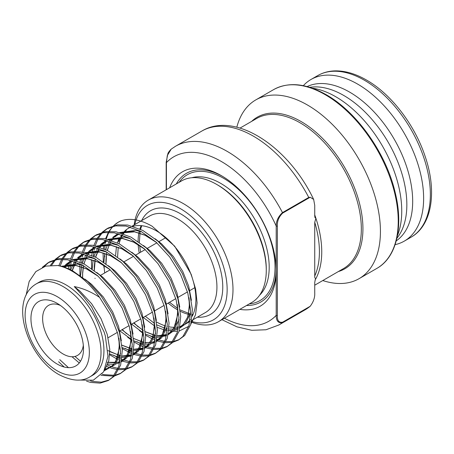 <?xml version="1.0" encoding="UTF-8"?>
<svg xmlns="http://www.w3.org/2000/svg" width="454" height="454" viewBox="0 0 454 454"><rect width="100%" height="100%" fill="white"/><g stroke="black" fill="none" stroke-linecap="round" stroke-linejoin="round"><path stroke-width="0.68" d="M308.76 307.381L282.479 322.55A103.223 59.599 60 0 1 278.762 325.03L305.037 309.861A103.223 59.599 -120 0 0 308.76 307.381L310.173 306.285C313.476 301.921 314.997 297.432 314.741 292.819L314.741 282.32L315.405 279.193L315.905 278.603C314.991 278.37 314.599 277.485 314.741 275.958L314.741 222.29L315.905 218.295L314.968 217.585L314.741 215.928L314.741 205.424L313.657 199.437L310.173 197.229L308.76 197.445A103.223 59.599 -120 0 0 253.428 136.183A103.223 59.599 -120 0 0 201.814 131.07C235.422 110.833 288.937 147.141 313.657 199.437M57.227 364.085A37.16 21.457 60 0 1 30.951 318.572A37.16 21.457 60 0 1 57.227 303.397L57.227 303.397A37.16 21.457 60 0 1 83.502 348.91A37.16 21.457 60 0 1 57.227 364.085M60.331 305.406A28.903 16.684 -120 0 0 48.612 305.338A28.903 16.684 -120 0 0 44.186 328.497A28.903 16.684 -120 0 0 63.066 353.967A28.903 16.684 -120 0 0 77.515 355.403A28.903 16.684 -120 0 0 83.32 345.222M191.514 321.404A66.063 38.142 -120 0 0 226.813 282.938A66.063 38.142 -120 0 0 180.437 208.664A66.063 38.142 -120 0 0 134.838 224.571M134.157 224.963A70.194 40.525 60 0 1 148.259 200.135A70.194 40.525 60 0 1 183.354 203.608A70.194 40.525 60 0 1 229.213 265.465A70.194 40.525 60 0 1 218.453 321.71A70.194 40.525 60 0 1 191.367 322.107M310.173 197.229L282.621 213.136C278.835 216.898 277.088 221.194 277.366 226.03A0.829 0.477 180 0 1 276.202 226.03C276.191 220.962 278.285 216.49 282.479 212.614A103.223 59.599 60 0 0 227.148 151.352A103.223 59.599 60 0 0 175.539 146.245L171.203 149.139L167.288 155.603L166.419 162.651L166.419 189.647M236.818 127.205A103.223 59.599 60 0 1 255.829 99.886A103.223 59.599 60 0 1 307.437 104.999A103.223 59.599 60 0 1 374.873 195.963A103.223 59.599 60 0 1 359.052 278.677A103.223 59.599 60 0 1 322.788 280.544M312.216 88.161A93.314 53.878 60 0 1 335.761 96.742A93.314 53.878 60 0 1 397.398 235.711M309.554 87.276L312.17 87.037A89.188 51.489 60 0 1 343.78 95.482A89.188 51.489 60 0 1 398.419 163.485A89.188 51.489 60 0 1 398.351 236.313L396.836 238.452M307.148 86.578A89.188 51.489 60 0 1 349.62 92.111A89.188 51.489 60 0 1 407.306 168.814A89.188 51.489 60 0 1 396.234 240.887M303.323 85.681A93.314 53.878 60 0 1 310.984 79.484A93.314 53.878 60 0 1 357.644 84.103A93.314 53.878 60 0 1 418.605 166.334A93.314 53.878 60 0 1 404.298 241.114A93.314 53.878 60 0 1 395.105 244.649M65.983 284.857A53.674 30.991 60 0 1 101.055 332.158A53.674 30.991 60 0 1 92.826 375.169L89.903 376.854A53.674 30.991 60 0 0 98.132 333.843A53.674 30.991 60 0 0 63.066 286.542A53.674 30.991 60 0 0 36.229 283.886L39.146 282.201A53.674 30.991 60 0 1 65.983 284.857M133.022 226.313A55.74 32.183 60 0 1 156.494 230.916A55.74 32.183 60 0 1 192.252 316.217M190.271 319.389A55.74 32.183 60 0 1 184.364 324.701A55.74 32.183 60 0 1 180.142 326.494M178.484 326.897A55.74 32.183 60 0 1 176.186 327.226M174.421 327.311A55.74 32.183 60 0 1 169.058 326.823M165.523 325.944A55.74 32.183 60 0 1 156.624 322.017M266.271 270.363L266.271 269.012A68.543 39.572 60 0 0 217.806 185.067L216.637 184.392A70.194 40.525 60 0 1 266.271 270.363A70.194 40.525 60 0 1 251.737 302.495L218.453 321.71M169.643 187.786A77.623 44.815 60 0 1 221.308 175.63A77.623 44.815 60 0 1 221.314 175.63L221.308 175.63M176.334 183.921A74.32 42.909 60 0 1 222.494 176.322M26.105 295.145L29.158 281.514L35.877 271.571L45.672 266.101L57.726 265.516A66.063 38.142 60 0 1 72.118 271.203A66.063 38.142 60 0 1 99.613 297.41C91.339 291.86 82.889 288.25 74.263 286.582L83.014 296.031L91.549 306.91L104.045 331.834L105.345 336L107.967 356.22L103.665 371.809L93.32 380.191L78.763 380.055M101.9 232.442L106.525 228.992L115.639 225.859L126.002 226.064L141.018 231.421L156.04 242.061L169.648 256.902L180.567 274.466L187.786 292.995L190.652 310.649L188.949 325.66L182.9 336.527L178.428 340.052L173.048 342.185M172.009 342.407L165.579 342.73M164.342 342.611L157.373 341.011M155.154 340.194L153.48 339.49M152.039 338.815L145.626 335.137M106.525 228.998L108.279 227.982L117.393 224.849L127.756 225.053L142.772 230.411L157.793 241.046L171.396 255.891L182.315 273.456L189.534 291.984L192.405 309.639L190.703 324.65L184.653 335.517L178.428 340.052M179.29 339.524L173.763 341.397M172.696 341.567L166.096 341.595M164.825 341.419L159.076 339.984M157.992 339.598L156.908 339.183M155.364 338.531L150.603 336.113M99.613 297.41L110.492 314.923L117.711 333.452L120.582 351.101L118.88 366.117L112.83 376.985L108.358 380.503L100.135 383.125L90.641 382.421L86.6 381.224M57.726 265.516C62.533 266.345 67.527 268.127 72.702 270.868L87.718 281.503L101.327 296.349L112.246 313.907L119.464 332.441L122.336 350.091L120.633 365.101L114.578 375.974L108.358 380.503M109.221 379.975L101.35 382.166L92.389 381.411L90.477 380.9M42.392 267.27L48.135 262.707L57.249 259.575L67.606 259.779L82.628 265.136L97.65 275.771L111.253 290.617L122.171 308.181L129.39 326.71L132.262 344.359L130.559 359.375L124.51 370.243L120.032 373.761L114.652 375.895M113.613 376.116L100.97 375.333M48.13 262.707L49.883 261.697L58.997 258.564L69.36 258.769L84.382 264.126L99.398 274.761L113.006 289.607L123.925 307.165L131.144 325.7L134.015 343.349L132.313 358.359L126.257 369.233L120.038 373.761M120.9 373.233L115.367 375.106M114.3 375.282L104.068 374.664L102.031 374.124M55.189 259.41L59.815 255.965L68.923 252.833L79.285 253.037L94.307 258.394L109.323 269.029L122.932 283.875L133.851 301.433L141.069 319.968L143.941 337.617L142.238 352.627L136.189 363.501L131.711 367.019L126.331 369.153M125.293 369.374L118.869 369.698M117.626 369.579L110.662 367.984M109.647 367.626L106.769 366.457M59.809 255.965L61.562 254.955L70.676 251.822L81.039 252.027L96.061 257.384L111.077 268.019L124.685 282.859L135.604 300.423L142.823 318.958L145.694 336.607L143.992 351.617L137.937 362.485L131.711 367.019M132.579 366.491L127.046 368.364M125.979 368.54L119.379 368.569M118.108 368.393L112.365 366.951M111.281 366.571L107.45 364.954M66.863 252.668L71.494 249.223L80.602 246.091L90.965 246.295L105.986 251.652L121.002 262.287L134.611 277.133L145.53 294.691L152.748 313.226L155.62 330.875L153.917 345.886L147.862 356.759L143.39 360.277L138.01 362.411M136.972 362.632L130.542 362.956M129.305 362.837L121.615 360.987M120.117 360.425L118.449 359.716M117.001 359.04L109.709 354.778M71.488 249.223L73.242 248.213L82.356 245.075L92.718 245.279L107.734 250.636L122.756 261.277L136.365 276.117L147.283 293.681L154.502 312.21L157.368 329.865L155.665 344.875L149.616 355.743L143.39 360.277M144.253 359.75L138.725 361.622M137.658 361.798L131.058 361.827M129.787 361.651L121.871 359.409M120.327 358.762L119.13 358.212M117.62 357.463L113.574 355.147M78.542 245.926L83.167 242.481L92.281 239.349L102.644 239.553L117.665 244.91L132.681 255.545L146.29 270.385L157.209 287.95L164.427 306.484L167.299 324.133L165.597 339.144L159.541 350.011L155.069 353.535L149.689 355.669M148.651 355.891L142.221 356.214M140.984 356.095L134.021 354.495M131.796 353.677L122.268 348.627M83.167 242.481L84.921 241.471L94.035 238.333L104.397 238.537L119.413 243.894L134.435 254.535L148.038 269.375L158.957 286.939L166.181 305.468L169.047 323.123L167.344 338.134L161.295 349.001L155.069 353.535M155.932 353.008L150.405 354.88M149.338 355.051L142.738 355.085M141.466 354.903L135.718 353.467M134.634 353.087L133.55 352.667M132.006 352.02L125.253 348.405M90.221 239.184L94.846 235.739L103.96 232.601L114.323 232.806L129.345 238.163L144.361 248.803L157.969 263.643L168.888 281.208L176.107 299.736L178.978 317.391L177.276 332.402L171.22 343.269L166.749 346.794L161.369 348.927M160.33 349.149L153.9 349.472M152.663 349.353L145.7 347.753M143.475 346.935L141.807 346.232M140.36 345.556L133.947 341.885M94.846 235.739L96.6 234.729L105.714 231.591L116.076 231.795L131.093 237.153L146.114 247.793L159.717 262.633L170.636 280.197L177.855 298.726L180.726 316.381L179.024 331.392L172.974 342.259L166.749 346.794M167.611 346.266L162.084 348.139M161.017 348.309L154.417 348.343M153.146 348.161L147.397 346.725M146.313 346.345L145.229 345.925M143.685 345.278L142.488 344.728M140.978 343.973L136.932 341.663M43.703 266.736L49.021 262.219M50.485 265.25L54.44 260.142M51.682 265.176L55.467 259.898M56.194 259.132L60.7 255.477M58.833 265.726L61.721 259.257M62.317 258.264L66.119 253.4M60.166 266.016L62.902 259.279M63.469 258.241L67.147 253.156M67.873 252.39L72.373 248.735M68.378 268.779L69.422 262.781M69.774 261.408L70.092 260.284M70.512 258.984L73.4 252.509M73.991 251.522L77.799 246.658M69.956 269.494L71.233 261.515M71.846 259.274L74.581 252.537M75.148 251.499L78.826 246.414M79.552 245.642L84.052 241.993M79.955 275.334L79.887 263.763M80.057 262.037L80.585 258.468M80.863 257.089L81.771 253.542M82.185 252.237L85.074 245.767M85.67 244.774L89.478 239.911M81.493 264.971L81.516 264.557M81.635 262.747L82.18 258.377M82.435 256.941L83.139 253.888M83.525 252.532L86.26 245.796M86.828 244.757L90.505 239.672M91.231 238.9L95.732 235.251M132.018 340.562L127.653 337.197M91.634 268.592L91.402 259.62M91.504 257.793L91.566 257.021M91.736 255.296L92.781 249.297M93.127 247.918L93.45 246.8M93.865 245.495L96.753 239.025M97.349 238.032L101.157 233.169M126.535 333.684L122.296 329.547M95.079 278.512L95.011 278.188M93.172 258.23L93.195 257.815M93.314 256.005L93.853 251.635M94.114 250.194L94.591 248.026M95.204 245.79L97.933 239.048M98.507 238.015L102.184 232.925M102.91 232.159L107.411 228.51M168.899 330.637L171.623 331.136M173.088 331.301L177.593 331.267M179.126 331.057L188.745 326.324M190.884 324.02L195.492 314.838L197.104 302.858L195.617 288.994L191.157 274.261L174.682 246.187L152.107 226.211C140.53 219.56 130.185 217.767 121.059 220.843A66.063 38.142 60 0 0 118.352 222.165A66.063 38.142 60 0 0 113.818 225.627M221.314 175.63A77.623 44.815 60 0 1 276.202 270.697A77.623 44.815 60 0 1 239.831 309.367M117.376 242.856L119.039 238.429L118.71 241.67A55.74 32.183 60 0 1 119.975 238.219M120.707 236.699A55.74 32.183 60 0 1 121.797 234.803M122.699 233.492A55.74 32.183 60 0 1 128.624 228.158A55.74 32.183 60 0 1 130.656 227.142M104.823 256.868A66.063 38.142 60 0 1 104.675 253.366M104.675 251.442A66.063 38.142 60 0 1 104.687 250.977M104.755 249.155A66.063 38.142 60 0 1 105.158 244.905M105.373 243.486A66.063 38.142 60 0 1 105.72 241.642M106.384 238.935A66.063 38.142 60 0 1 108.966 232.289M109.516 231.279A66.063 38.142 60 0 1 113.108 226.359M142.772 333.151L139.333 330.455M104.119 268.195L103.671 265.159M103.313 261.85L103.081 252.878M103.183 251.051L103.24 250.273M103.41 248.548L103.943 244.984M104.221 243.599L104.454 242.555M104.806 241.176L105.129 240.058M105.544 238.753L108.432 232.283M109.028 231.29L112.836 226.427M113.579 225.7L118.205 222.25L121.059 220.843M138.215 326.942L133.975 322.805M106.758 271.77L106.69 271.447M277.366 226.03L277.366 315.365C277.093 320.541 278.847 322.817 282.621 322.192A0.829 0.477 60 0 1 282.479 322.55C278.302 323.396 276.208 321.001 276.202 315.365L276.202 226.03A94.965 54.832 -120 0 0 221.308 161.471A94.965 54.832 -120 0 0 166.419 162.651A0.829 0.477 0 0 1 166.181 162.311L166.181 189.789M276.185 269.33A74.32 42.909 60 0 1 246.528 305.502M148.259 200.135L181.543 180.919A70.194 40.525 60 0 1 216.637 184.392L217.806 185.067M117.592 257.004L118.222 247.282M118.988 243.673L120.86 238.299M121.598 236.761L122.54 235.076L121.598 236.761M123.409 233.742L124.861 231.846M125.242 230.904L126.308 230.286L125.242 230.904L122.909 233.566M121.99 234.871L120.883 236.71M120.106 238.231L118.71 241.67M123.42 233.742L126.308 230.286M277.366 315.365A0.829 0.477 180 0 1 276.202 315.365A94.965 54.832 -120 0 1 224.424 318.265M317.715 75.597C323.004 72.572 328.895 70.994 335.387 70.875C345.341 70.773 355.692 73.82 366.435 80.017C391.269 94.069 414.933 125.066 425.256 156.749C437.168 191.662 432.038 225.473 411.029 237.226A93.314 53.878 -120 0 0 425.336 162.453A93.314 53.878 -120 0 0 364.375 80.222A93.314 53.878 -120 0 0 317.715 75.597L310.984 79.484M314.741 214.907A86.708 50.059 60 0 1 315.905 218.295A86.708 50.059 60 0 1 315.905 278.603A86.708 50.059 60 0 1 315.036 280.152M314.741 285.191L343.377 268.654A86.708 50.059 -120 0 0 356.668 199.175A86.708 50.059 -120 0 0 300.02 122.767A86.708 50.059 -120 0 0 256.669 118.471L240.03 128.079M251.681 121.349A87.537 50.536 60 0 1 301.036 121.507A87.537 50.536 60 0 1 359.71 204.107A87.537 50.536 60 0 1 338.389 271.537M273.637 89.603C288.438 81.618 305.917 83.292 326.074 94.636C356.759 111.849 385.923 153.072 395.076 192.07C403.782 226.586 396.654 257.378 376.86 268.393A103.223 59.599 -120 0 0 392.682 185.68A103.223 59.599 -120 0 0 325.251 94.716A103.223 59.599 -120 0 0 273.637 89.603L255.829 99.886M57.227 370.827A45.417 26.224 -120 0 0 89.342 352.281A45.417 26.224 -120 0 0 57.227 296.655A45.417 26.224 -120 0 0 25.112 315.201A45.417 26.224 -120 0 0 57.227 370.827M191.696 320.473L205.384 312.568A55.74 32.183 -120 0 0 213.93 267.9A55.74 32.183 -120 0 0 177.514 218.783A55.74 32.183 -120 0 0 149.644 216.019L132.222 226.081M141.194 225.655A55.74 32.183 -120 0 0 139.9 228.975M139.423 230.604A55.74 32.183 -120 0 0 138.101 241.449M138.186 244.615A55.74 32.183 -120 0 0 139.23 253.02M168.133 303.085A55.74 32.183 -120 0 0 177.514 309.804A55.74 32.183 -120 0 0 177.781 309.957M141.642 220.638A59.871 34.566 60 0 1 180.437 213.726A59.871 34.566 60 0 1 221.875 276.537A59.871 34.566 60 0 1 197.382 317.187M180.352 311.325A55.74 32.183 -120 0 0 190.652 314.787M192.343 315.025A55.74 32.183 -120 0 0 192.819 315.07M191.781 177.747A68.543 39.572 60 0 1 220.729 183.382A68.543 39.572 60 0 1 264.041 239.235A68.543 39.572 60 0 1 259.597 295.214M179.143 182.304A72.668 41.955 60 0 1 223.646 178.326A72.668 41.955 60 0 1 273.28 250.96A72.668 41.955 60 0 1 249.337 303.879M282.621 213.136A0.829 0.477 -120 0 0 282.479 212.614L308.76 197.445M314.741 275.958A85.057 49.106 -120 0 0 314.741 222.29M282.621 322.192L310.173 306.285M64.179 367.014L58.589 361.724M118.959 338.502L119.442 343.86L118.074 356.623L112.995 365.85L104.307 370.708M79.274 362.979L72.016 356.753M61.619 266.385L75.426 265.221L86.549 268.853L97.871 275.97M130.638 331.755L131.121 337.118L129.753 349.881L124.674 359.103L121.468 361.742M119.725 362.701L115.6 364.046M113.733 364.307L107.808 364.04M63.691 267.003L66.006 264.37L71.238 260.573L68.026 263.201L64.667 267.332M73.298 259.643L87.106 258.479L98.229 262.111L109.545 269.228M142.318 325.013L142.8 330.376L141.432 343.133L136.353 352.361L133.147 355M131.405 355.959L122.098 357.599M120.452 357.44L117.586 356.901L109.76 353.944M70.659 269.829L74.456 261.555M75.37 260.261L76.119 259.319M77.577 257.73L82.917 253.831M84.977 252.901L98.785 251.737L109.908 255.369L121.224 262.486M153.997 318.271L154.479 323.628L153.112 336.391L148.032 345.619L144.826 348.258M143.084 349.217L133.771 350.857M132.131 350.698L129.265 350.159L122.2 347.577M80.54 275.748L81.885 264.744M82.339 263.087L84.121 258.4M84.881 256.896L86.135 254.808M87.049 253.519L89.359 250.886L94.597 247.089M96.657 246.159L110.464 244.995L121.587 248.627L132.903 255.744M165.676 311.529L166.158 316.886L164.791 329.649L159.712 338.877L156.505 341.516M154.763 342.475L150.632 343.814M148.764 344.075L145.45 344.115M143.81 343.956L142.845 343.809M141.149 343.468L133.879 340.835M131.944 339.842L119.913 330.921M92.219 269.006L93.087 260.136M93.484 258.32L93.564 258.003M94.018 256.34L95.8 251.652M96.56 250.154L97.814 248.066M98.728 246.777L101.038 244.144L106.276 240.348M108.33 239.417L122.143 238.254L133.266 241.886L144.582 249.002M177.355 304.787L177.832 310.144L176.47 322.908L171.391 332.135L168.184 334.774M166.442 335.733L157.129 337.373M155.484 337.214L154.525 337.067M152.828 336.726L145.558 334.093M142.783 332.623L131.592 324.179M104.692 272.968L103.943 265.329M103.898 262.264L104.766 253.394M105.163 251.578L105.237 251.261M105.697 249.598L107.479 244.91M108.239 243.412L109.493 241.324M110.407 240.035L111.156 239.093M112.609 237.504L117.955 233.6M120.009 232.675L133.822 231.512L144.945 235.138L156.261 242.26M189.034 298.045L189.511 303.403L188.143 316.166L183.064 325.393L179.863 328.026M178.121 328.991L173.99 330.33M172.123 330.591L168.809 330.631M167.163 330.472L166.204 330.325M164.507 329.984L157.232 327.351M154.462 325.881L143.271 317.437M115.577 255.517L116.445 246.653M116.837 244.837L116.916 244.519M74.263 286.582L79.904 291.093L91.6 303.709L101.004 318.651L107.252 334.416L109.789 349.432L108.79 360.805L104.874 369.584M68.423 367.655L59.775 359.664L68.475 367.655M85.017 279.182L91.577 284.352L103.279 296.967L112.683 311.909L118.619 326.608L121.354 340.784M120.616 353.422L115.015 364.681L104.772 369.806M80.523 361.231L74.921 356.441M61.296 266.299L77.452 264.058L83.479 265.596M96.696 272.44L103.257 277.61L114.958 290.225L124.362 305.167L130.292 319.866L133.033 334.042M132.296 346.68L126.694 357.939L121.485 361.656M119.805 362.309L107.235 362.303M72.975 259.557L89.126 257.316L95.158 258.854M108.375 265.698L114.936 270.862L126.638 283.483L136.041 298.426L141.971 313.124L144.713 327.3M143.975 339.938L138.374 351.197L133.164 354.914M131.484 355.567L122.217 356.237M120.548 355.947L107.927 350.573M72.163 270.584L75.529 261.935M76.346 260.59L79.705 256.459L82.94 253.837M84.654 252.816L100.805 250.568L106.832 252.112M120.055 258.956L126.615 264.12L138.311 276.741L147.72 291.684L153.651 306.382L156.392 320.558M155.654 333.196L150.053 344.45L144.843 348.173M143.163 348.825L133.896 349.495M132.227 349.205L121.984 345.244M82.594 277.263L82.6 273.053L83.457 265.584M83.842 263.842L87.208 255.188M88.025 253.848L91.385 249.717L94.619 247.095M96.333 246.074L112.484 243.826L118.511 245.37M131.728 252.214L138.294 257.378L149.99 269.999L159.394 284.936L165.33 299.634L168.065 313.816M167.333 326.454L161.732 337.708L156.522 341.431M154.837 342.083L145.575 342.753M143.907 342.464L133.663 338.502M131.632 337.305L121.939 329.757M94.273 270.522L94.279 266.311L95.136 258.842M95.516 257.095L98.881 248.446M99.704 247.101L103.064 242.975L106.298 240.353M108.007 239.332L124.163 237.084L130.19 238.628M143.407 245.472L149.973 250.636L161.669 263.258L171.073 278.194L177.009 292.892L179.744 307.074M179.012 319.712L173.411 330.966L168.201 334.683M166.516 335.341L157.254 336.011M155.586 335.716L145.342 331.761M143.311 330.563L133.618 323.015M105.952 263.78L105.958 259.569L106.815 252.101M107.195 250.353L110.56 241.704M111.383 240.359L114.743 236.233L117.978 233.611M119.686 232.584L135.842 230.343L141.869 231.881M155.086 238.73L161.652 243.894L173.349 256.516L182.752 271.452L188.688 286.151L191.423 300.332M190.686 312.971L185.09 324.224L180.283 327.754M36.229 283.886C7.934 300.605 28.012 357.44 58.935 374.607C71.579 381.11 81.902 381.859 89.903 376.854M141.739 225.706L140.564 229.293M140.167 230.978L139.367 242.345M139.599 245.495L140.609 252.225M169.512 302.285L177.701 308.465M359.052 278.677L376.86 268.393M404.298 241.114L411.029 237.226M88.57 282.269L88.893 282.087M100.572 275.34L110.174 269.795M123.607 262.043L133.533 256.311M135.286 255.301L145.212 249.569M147.283 248.372L156.891 242.828M158.962 241.63L165.875 237.641M184.364 324.701L189.942 321.483M175.539 146.245L201.814 131.07M278.762 325.03L265.976 329.769L251.788 330.302L236.943 326.84L221.938 319.695M128.624 228.158L130.468 227.091M108.114 337.736L117.404 332.373M119.794 330.994L129.084 325.631M131.473 324.247L140.763 318.89M143.152 317.505L152.442 312.142M154.831 310.763L164.121 305.4M166.51 304.021L175.794 298.658M178.189 297.279L187.474 291.916M189.227 290.906L194.777 287.7M193.041 314.571L192.371 314.469M190.669 314.128L180.187 309.946M145.308 316.262L154.422 323.407M157.01 324.945L165.012 328.265M166.749 328.685L167.271 328.787M168.95 329.042L173.292 329.116M175.153 328.844L178.331 327.856M180.062 326.976L183.433 324.258L187.593 317.267L189.437 307.608L188.955 297.671M156.573 242.544L145.081 235.291L134.577 231.846L121.053 232.97M119.05 233.906L114.714 237.039M113.233 238.577L111.741 240.489M110.867 241.817L109.919 243.503M109.181 245.041L107.326 250.421M106.582 254.036L106.003 263.819M133.629 323.004L143.305 330.501M145.331 331.687L155.591 335.529M157.271 335.784L166.652 334.598M168.383 333.718L171.657 331.097L173.973 328.083L177.735 314.753L177.276 304.418M144.894 249.286L133.686 242.169L122.608 238.537L109.374 239.712M107.371 240.648L102.559 244.246L100.062 247.231M99.188 248.559L95.646 257.163M95.249 258.905L94.324 270.561M133.652 338.429L141.654 341.754M143.396 342.168L143.912 342.271M145.592 342.526L149.933 342.6M151.795 342.333L154.973 341.346M156.704 340.46L159.984 337.838L162.294 334.825L166.056 321.489L165.597 311.16M133.221 256.028L121.939 248.877L110.889 245.273L97.695 246.454M95.692 247.396L91.356 250.523M89.875 252.066L88.382 253.973M87.508 255.307L86.561 256.992M85.823 258.53L83.973 263.91M83.57 265.647L82.651 273.563L82.645 277.303M121.973 345.171L132.233 349.012M133.913 349.268L143.294 348.087M145.025 347.202L148.333 344.552L152.504 337.651L154.383 328.1L153.917 317.902M121.536 262.77L110.566 255.772L99.812 252.118L86.022 253.201M84.013 254.138L79.024 257.906L76.709 260.715M75.835 262.049L72.294 270.652M109.828 351.651L120.56 355.76M122.234 356.01L131.615 354.829M133.345 353.944L136.592 351.356L138.907 348.354L142.692 335.109L142.238 324.644M109.868 269.517L98.075 262.128L87.673 258.78L74.343 259.943M72.334 260.88L67.351 264.642L65.03 267.457M108.358 362.4L114.896 362.825M116.757 362.559L119.935 361.571M121.666 360.686L124.912 358.104L127.222 355.107L131.007 341.868L130.559 331.386M98.189 276.259L86.43 268.882L76.011 265.528L62.663 266.685M74.938 356.435L80.534 361.208M105.005 369.318L109.641 367.632L113.267 364.812L115.577 361.798L119.34 348.468L118.88 338.128M104.358 332.782L104.045 331.829M166.181 162.311L167.804 153.963C167.98 152.896 169.115 151.284 171.203 149.139M309.497 306.87L305.037 309.861"/></g></svg>
